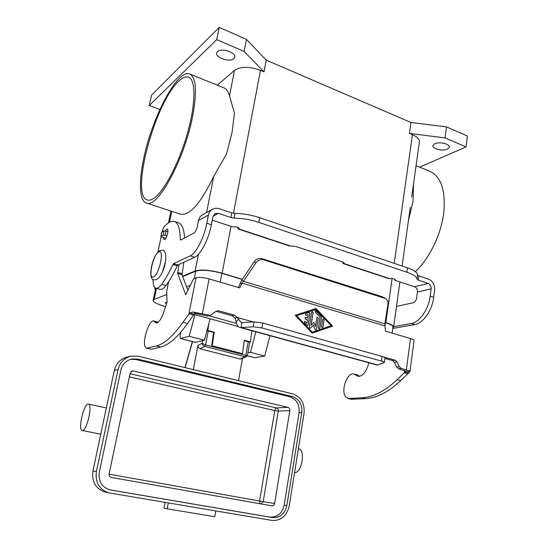 <?xml version="1.0" encoding="UTF-8"?>
<svg xmlns="http://www.w3.org/2000/svg" width="548" height="548" viewBox="0 0 548 548"><rect width="100%" height="100%" fill="white"/><g stroke="black" fill="none" stroke-linecap="round" stroke-linejoin="round"><path stroke-width="0.82" d="M202.596 340.698L202.102 343.274L197.965 345.329L198.342 347.473L199.986 348.74L204.815 346.391L205.575 344.904L202.102 343.274L202.959 345.199L204.815 346.391L245.018 356.775L246.682 356.508M247.436 355.337L245.799 355.33L245.018 356.775L239.846 358.961L241.243 358.865L246.312 356.727L247.436 355.337L249.785 342.13M82.364 430.529L82.214 430.516C77.679 430.365 83.639 403.917 88.125 404.095L88.392 404.109C92.968 404.082 86.81 431.228 82.364 430.529M298.365 448.785L298.612 448.839C305.811 449.483 301.777 473.445 294.557 472.616M168.305 502.948L167.181 508.832L214.775 516.702L215.802 510.948M165.119 502.406L164.016 508.126L167.181 508.832M130.65 359.303L135.877 359.529L289.707 396.731C296.564 399.218 299.688 404.554 299.078 412.733L284.172 505.16C282.11 513.49 277.356 517.47 269.911 517.093L109.436 489.768M130.129 373.222L132.445 370.955L133.493 370.996L287.953 407.363C289.337 407.856 289.967 408.924 289.844 410.575L274.63 503.454C274.206 505.126 273.253 505.92 271.767 505.831L111.333 477.452C109.655 476.945 108.922 475.76 109.134 473.91L130.129 373.222M272.061 520.436L108.799 492.871C99.202 489.474 95.064 482.377 96.4 471.581L118.026 369.592C119.902 362.358 124.3 357.858 131.219 356.104L138.411 356.227L292.776 393.882C301.03 396.889 304.791 403.321 304.058 413.171L289.214 506.01C286.755 516.052 281.035 520.86 272.061 520.436M130.349 356.31L127.431 356.995C120.581 358.741 116.224 363.18 114.361 370.332L92.907 471.068C91.578 481.733 95.667 488.741 105.161 492.09L106.223 492.316M272.52 517.593L109.806 489.864C101.723 487.09 98.229 481.171 99.332 472.102L120.848 370.249C122.423 364.167 126.129 360.406 131.965 358.974L137.815 359.098L292.344 396.547C299.229 399.047 302.373 404.41 301.756 412.63L286.837 505.585C284.768 513.962 280.001 517.963 272.52 517.593L269.911 517.093M197.965 345.329L193.307 369.619M238.51 380.648L242.504 358.337M199.986 348.74L239.846 358.961M411.692 197.047L419.371 142.055C419.631 139.35 417.323 136.897 412.432 134.712L394.231 263.369M178.71 81.241C182.457 77.631 185.669 76.227 188.341 77.028C195.903 79.179 195.924 103.504 187.395 133.431C178.936 163.338 163.975 191.595 153.878 198.28C151.447 199.931 149.337 200.52 147.542 200.041C129.753 196.876 154.646 102.983 178.71 81.241M416.076 165.708L429.337 171.079C441.078 176.251 445.86 190.272 443.688 213.145C441.037 234.77 429.146 258.957 415.322 271.644M402.116 266.047L408.363 220.954L412.98 201.411L413.562 183.607M192.458 117.142C183.943 160.701 157.269 208.583 146.665 203.109C139.288 201.274 138.555 181.854 143.905 157.612C152.111 117.649 177.23 69.219 189.512 73.912C196.266 77.09 197.246 91.502 192.458 117.142M190.081 74.144L223.557 87.707C226.249 88.632 228.228 91.358 229.509 95.893L234.462 113.155L232.085 132.287L226.557 153.885L213.679 176.449C200.876 202.993 189.916 215.597 180.806 214.268L180.23 214.076M217.453 51.656C221.159 47.553 236.277 52.45 234.729 57.211L233.873 58.615C230.023 62.588 215.2 57.773 216.672 52.985L217.453 51.656M434.742 143.747C439.277 141.377 450.237 144.001 449.339 147.234L447.456 149.131C442.832 151.433 432.091 148.83 432.941 145.604L434.742 143.747M163.373 237.558L164.037 239.709C165.421 239.421 166.633 237.243 167.674 233.188C168.133 230.708 168.003 229.29 167.277 228.948L165.311 230.804M208.788 323.793L207.815 330.471L214.206 332.184L213.604 332.472L207.219 330.766L207.548 328.492M207.815 330.471L207.219 330.766M244.209 340.657L249.765 342.137L250.409 341.863L251.84 330.718M250.409 341.863L244.271 340.226L242.504 353.679L212.254 345.822L211.651 346.096L213.604 332.472M211.651 346.096L241.867 353.94L242.504 353.679M214.206 332.184L212.254 345.822M396.505 306.366L414.165 302.585L416.473 299.201L417.432 292.029C417.562 289.447 416.596 287.686 414.535 286.748L394.711 280.22L395.327 279.816C394.396 278.733 392.498 278.309 389.628 278.548L388.628 278.542M394.848 279.24L394.711 280.22M289.159 245.812L295.92 246.518L342.11 261.759L344.308 263.341L343.5 263.691L342.384 261.855M392.793 328.451L414.829 324.553C422.967 323.443 432.201 310.339 433.694 297.345L434.639 290.029C434.886 284.768 432.927 281.172 428.755 279.233L418.884 275.911L417.645 275.034C417.487 272.596 414.103 270.205 407.479 267.862L259.636 217.666L258.786 222.344L406.876 272.205C413.514 274.534 416.912 276.898 417.069 279.295L418.316 280.165L428.194 283.467C430.29 284.433 431.276 286.234 431.146 288.871L430.194 296.201C428.687 309.216 419.46 322.361 411.356 323.491L393.676 326.67M396.622 305.503L396.793 306.305M258.786 222.344C250.552 219.652 242.285 218.227 233.982 218.063L230.886 217.529L218.385 213.35L215.117 213.562L212.953 216.563L211.364 224.735C208.672 239.243 200.527 254.943 194.718 257.252L177.894 264.958L177.299 265.753C173.606 273.719 169.839 280.302 166.003 285.508C163.784 288.447 161.866 289.748 160.242 289.419L156.009 288.221C153.981 287.577 153.002 284.638 153.056 279.398M212.261 220.145L232.852 226.927C235.914 226.536 238.065 227.091 239.305 228.591L238.25 229.057L237.407 227.215M344.24 263.006L344.144 263.615L389.56 278.569M259.636 217.666C251.416 214.96 243.154 213.542 234.866 213.398L231.77 212.864L218.316 208.384L215.385 208.247L212.658 209.11C210.411 210.364 209 212.343 208.411 215.056L206.808 223.248C204.089 237.784 195.972 253.546 190.218 255.875L173.558 263.663L172.963 264.458C169.284 272.445 165.537 279.055 161.715 284.282C159.516 287.234 157.619 288.549 156.009 288.221M162.126 231.927L163.325 227.817C167.4 222.824 170.997 220.673 174.1 221.358C178.148 222.604 180.189 228.626 180.224 239.408L180.607 240.003L194.855 232.558L196.89 228.516L198.472 220.522C199.047 217.878 200.438 215.939 202.644 214.706L212.377 209.268M157.961 251.964L161.126 236.763M174.1 221.358L178.278 222.7C181.977 223.796 184.053 228.893 184.498 237.969M162.516 271.808L165.51 261.622M159.879 109.504L149.296 105.483L151.577 95.099L219.214 27.4L246.504 39.346L266.232 60.143L410.993 122.499L446.517 126.896L467.389 136.027L466.019 146.919L419.658 167.161M446.517 126.896L445.065 137.904L466.019 146.919M410.993 122.499L409.431 133.445L445.065 137.904M266.232 60.143L264.033 71.863L260.458 70.343L233.469 213.275M182.587 276.254L195.115 270.972C201.205 269.239 210.22 269.979 222.159 273.192L242.346 279.281M385.121 322.334L385.861 322.56C391.108 324.204 393.683 325.765 393.594 327.252L392.827 328.204M409.431 133.445L412.432 134.712M246.504 39.346L244.148 51.45L264.033 71.863M219.214 27.4L216.72 39.648L244.148 51.45M149.296 105.483L216.72 39.648M217.316 85.18L234.523 70.35C240.73 66.37 249.374 66.37 260.458 70.343M155.303 289.652L154.92 288.474L155.276 287.899M166.845 294.495L154.2 299.4L153.098 300.352L155.769 288.152M167.859 282.871L168.448 282.624M182.724 276.624L195.739 271.157C201.63 269.486 210.336 270.205 221.865 273.301L242.23 279.446M385.093 322.505L385.491 322.628C390.566 324.217 393.06 325.731 392.971 327.17L392.142 333.136M190.437 285.337L186.608 286.823M153.098 300.352C153.2 302.154 156.94 304.113 164.318 306.229L165.578 306.579M193.985 314.367L238.264 326.512M236.503 323.375L209.021 315.799M166.448 303.893L165.236 302.859L167.058 302.017M408.363 220.954L410.26 207.329M247.285 355.81L254.738 357.693L264.718 356.036L250.491 352.309L247.888 352.782M255.834 331.807L250.491 352.309M264.718 356.036L270 335.691M194.951 314.634L189.211 336.28L180.388 338.472L180.045 336.013L180.806 332.177M180.388 338.472L195.335 342.342L204.445 340.267L189.211 336.28M204.445 340.267L210.11 318.792M208.569 315.929L206.822 315.956L195.595 313.408L194.095 314.223L187.539 323.512C177.566 337.294 168.647 345.124 160.776 347.014L151.495 349.261L146.542 348.227L156.413 345.918C164.201 344 173.058 336.123 182.97 322.286L189.903 312.874L192.745 312.004L210.466 315.374L215.933 311.312L218.638 310.764L234.27 315.141L237.291 317.491L241.195 322.601L254.101 321.875L262.718 322.998L382.127 356.447L381.476 361.084C383.381 361.625 384.319 362.125 384.306 362.57L377.14 365.05L239.921 327.451C237.928 326.841 236.654 324.889 236.092 321.594L235.14 318.066L232.126 315.73L215.974 311.278M168.633 281.706L166.654 291.468L167.024 302.133L163.859 311.867C161.249 319.251 158.653 322.957 156.077 322.984L153.659 320.943C149.193 319.313 142.028 341.692 145.275 347.076L146.542 348.227M351.275 399.259L365.68 398.615C376.846 397.971 388.498 391.991 400.622 380.689L407.89 373.757L404.308 372.77L397.06 379.737C384.963 391.073 373.352 397.081 362.228 397.745L349.076 398.533L345.987 397.197C340.26 391.676 347.09 371.77 353.967 373.996L357.878 376.277C361.673 376.647 364.872 373.585 367.468 367.085L368.968 362.81M359.577 376.305L357.344 374.887L354.152 374.044M307.716 318.059L308.277 314.621L306.202 315.292C305.188 314.97 305.044 314.422 305.77 313.641L309.045 312.579L309.956 313.627L308.106 324.998L307.544 325.628L304.298 322.662L304.606 321.21L306.887 323.156L307.449 319.703L305.263 319.073L305.222 317.415L307.716 318.059L305.222 317.415M308.277 314.621L306.202 315.292M307.544 325.628L308.079 325.005L309.928 313.634L309.045 312.579M306.887 323.156L304.606 321.21M322.71 319.429L323.252 318.813L324.135 319.847L322.971 327.183L322.416 327.814L321.539 326.772L322.71 319.429M322.409 327.814L322.943 327.19L324.101 319.854L323.252 318.813M296.619 315.703L312.257 332.15L296.591 315.71L315.915 309.462L296.591 315.71M312.257 332.15L331.211 325.731L315.915 309.462M332.629 326.142L312.107 333.102L295.146 315.278L316.066 308.517L332.629 326.142L316.038 308.531M312.1 333.102L332.595 326.149M315.141 311.942L315.429 310.511L316.086 310.743L321.58 317.134L319.813 328.252L319.251 328.882L318.374 327.841L320.08 317.189L315.141 311.942M319.251 328.882L319.779 328.259L321.553 317.141L321.306 316.333L315.429 310.511M311.113 325.19L313.826 322.409L315.443 326.43L316.84 317.717L317.381 317.1L318.278 318.135L316.477 329.375L315.908 330.012L315.093 329.485L313.374 325.211L310.134 328.362L309.25 327.314L311.709 312.161L312.244 311.545L313.148 312.586L311.079 325.197L313.12 312.593L312.244 311.545M313.374 325.211L310.134 328.362M315.908 330.012L316.449 329.382L318.244 318.141L317.381 317.1M315.443 326.43L313.805 322.43M409.911 371.688L414.041 340.657C414.083 340.007 412.911 339.315 410.534 338.582L385.915 331.293L385.36 330.519L384.888 323.827L387.936 304.209C388.237 301.749 387.498 299.886 385.73 298.626L263.704 259.855C260.615 259.108 258.019 260.108 255.916 262.862L242.141 283.152L239.688 287.858L209.076 278.911C203.301 277.377 198.938 277.007 195.992 277.802L194.088 278.569L192.752 280.295L185.731 294.708L177.668 273.418L179.011 264.444M404.616 370.482L404.308 372.77L405.383 371.119L409.911 371.722C409.931 371.167 408.74 370.551 406.335 369.866L401.225 368.455L399.382 366.776L397.115 361.92L395.266 360.235L383.833 357.029M409.877 371.811L407.89 373.757M405.383 371.119L398.512 368.742L396.67 367.071L394.416 362.242L392.567 360.557L384.888 358.413M384.306 362.57L384.956 357.96C384.97 357.502 384.032 356.995 382.127 356.447M385.45 298.461L382.442 296.811L261.999 258.67C258.93 257.923 256.348 258.916 254.251 261.656L241.846 280.014L243.442 281.309L384.888 323.827M262.718 322.998L261.855 327.923L381.476 361.084M384.997 325.916L242.141 283.152L239.983 283.898L241.846 280.014M238.277 287.563L239.983 283.898M235.14 318.066L237.291 317.491L253.197 321.929M241.983 322.683L241.113 327.526L239.921 327.451M261.855 327.923L253.224 326.793L241.113 327.526L377.894 365.03M193.547 315.052L188.944 313.792L195.992 277.802M153.659 320.943L158.228 322.183M183.895 262.211L181.991 274.692L188.033 290.563M166.935 235.77L163.133 235.085L160.859 236.428L165.743 238.291M161.776 232.366L164.01 230.845L167.914 231.564M185.08 367.612L192.567 341.63M260.012 503.749L259.594 501.016L263.184 501.632L278.295 411.062L274.767 410.582L259.594 501.016L109.093 474.164M129.369 376.873L274.767 410.582L275.439 408.733L276.452 407.924L130.027 373.729M289.844 410.575L278.295 411.062C278.418 409.452 277.809 408.404 276.452 407.924L287.953 407.363M261.095 503.941L263.184 501.632L274.63 503.454M133.493 370.996L131.335 371.4M110.675 490.042L109.833 489.871M135.877 359.529L137.815 359.098M292.344 396.547L289.707 396.731M286.837 505.585L284.172 505.16M301.756 412.63L299.078 412.733M118.026 369.592L114.361 370.332M96.4 471.581L92.907 471.068M248.223 341.726L245.799 355.33L205.575 344.904L208.213 331.033M158.701 251.984C152.981 254.443 147.624 280.007 153.529 276.87C159.338 274.781 164.818 248.155 158.701 251.984M417.645 275.034L417.069 279.295M407.479 267.862L406.876 272.205M418.884 275.911L418.316 280.165M433.694 297.345L430.194 296.201M414.829 324.553L411.356 323.491M431.146 288.871L417.432 292.029M414.535 286.748L428.194 283.467M218.385 213.35L213.028 216.248M238.907 228.968L290.125 245.826M343.397 262.3L342.904 263.252M239.113 228.126L238.962 228.941M234.866 213.398L233.982 218.063M231.77 212.864L230.886 217.529M206.808 223.248L211.364 224.735M161.715 284.282L166.003 285.508M172.963 264.458L177.299 265.753M173.558 263.663L177.894 264.958M190.218 255.875L194.718 257.252M180.224 239.408L181.183 239.709M208.411 215.056L198.472 220.522M231.009 226.317L222.159 273.192M392.094 278.487L385.861 322.56M234.523 70.35L229.509 95.893M171.771 211.316L169.524 222.187M154.2 299.4L156.475 288.351M194.3 278.487L195.739 271.157M220.186 282.206L221.865 273.301M385.004 326.039L385.491 322.628M213.679 176.449L206.603 212.494M198.369 254.402L195.115 270.972M254.738 357.693L247.306 355.768M195.513 342.342L180.566 338.465M147.234 348.199L151.495 349.261M359.248 375.997L355.864 375.106M209.076 278.911L202.418 313.586M406.335 369.866L410.534 338.582M404.814 372.044L408.815 372.969M401.225 368.455L398.512 368.742M399.382 366.776L396.67 367.071M397.115 361.92L394.416 362.242M395.266 360.235L392.567 360.557M352.474 399.382L349.076 398.533M400.622 380.689L397.06 379.737M365.68 398.615L362.228 397.745M384.6 298.098L382.442 296.811M240.14 287.453L239.099 287.81M238.421 319.443L236.092 321.594M254.101 321.875L253.224 326.793M194.095 314.223L189.903 312.874M195.595 313.408L192.745 312.004M182.97 322.286L187.539 323.512M154.831 321.936L157.564 322.656M177.662 272.404L181.97 273.671M177.668 273.418L181.991 274.692M185.525 294.481L185.998 294.619M156.413 345.918L160.776 347.014M165.195 235.229L166.071 230.982M163.133 235.085L164.01 230.845M160.961 236.311L161.838 232.092M208.857 315.36L206.822 315.956M218.638 310.764L216.563 311.38M234.27 315.141L232.126 315.73M255.916 262.862L254.251 261.656M263.704 259.855L261.999 258.67M184.909 367.571L192.396 341.582M82.214 430.516L100.757 434.201M88.468 404.123L106.353 407.931M108.799 492.871L105.161 492.09M162.735 250.265C168.64 250.552 165.688 273.61 156.577 279.61L154.057 279.836C147.748 280.295 151.303 256.231 159.763 250.573L162.605 250.231M146.665 203.109L180.806 214.268M343.5 263.691L388.71 278.569M238.25 229.057L289.241 245.833M170.914 211.035L168.476 222.831M155.07 287.741L154.92 288.474M399.903 281.932L393.608 327.177M351.453 399.3L348.062 398.458M161.735 232.215L160.859 236.428M208.418 315.97L210.466 315.374"/></g></svg>
